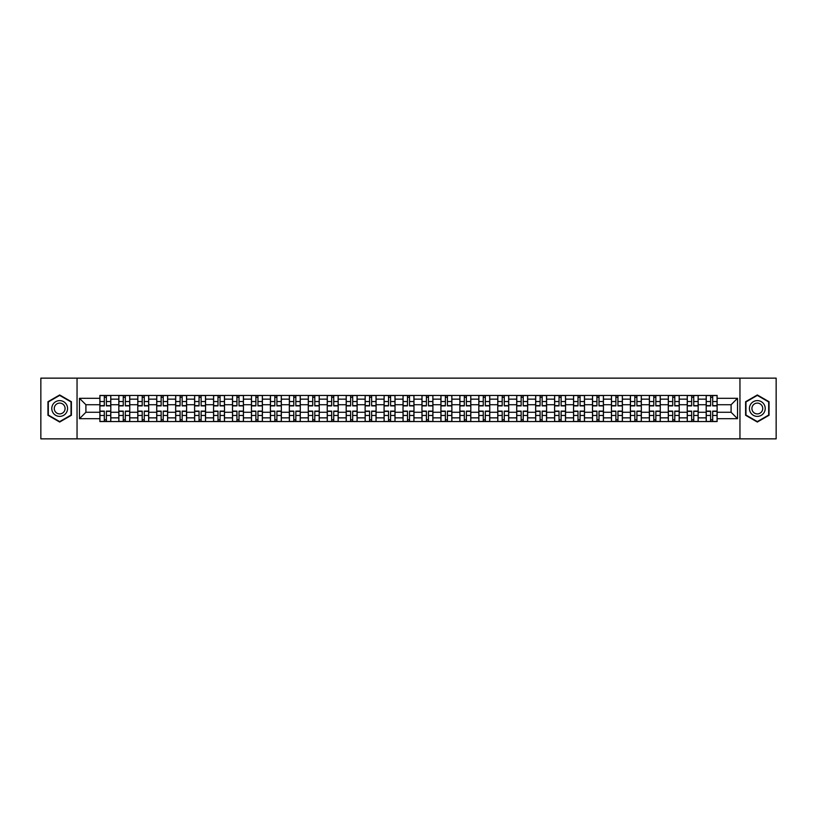 <?xml version="1.0" encoding="UTF-8"?>
<svg xmlns="http://www.w3.org/2000/svg" width="817" height="817" viewBox="0 0 817 817"><rect width="100%" height="100%" fill="white"/><g stroke="black" fill="none" stroke-linecap="round" stroke-linejoin="round"><path stroke-width="1.23" d="M739.957 438.862L776.15 438.862L776.15 378.138L40.85 378.138L40.85 438.862L739.957 438.862L739.957 378.138M118.822 421.552L118.822 399.145L110.806 399.145L110.806 421.552M110.806 399.145L110.806 395.448M118.822 399.145L118.822 395.448M129.76 395.448L129.76 421.552M137.777 421.552L137.777 395.448M148.704 395.448L148.704 421.552M156.721 421.552L156.721 395.448M167.648 395.448L167.648 421.552M175.665 421.552L175.665 395.448M186.603 395.448L186.603 421.552M194.609 421.552L194.609 395.448M205.547 395.448L205.547 421.552M213.564 421.552L213.564 395.448M224.491 395.448L224.491 421.552M232.508 421.552L232.508 395.448M243.435 395.448L243.435 421.552M251.452 421.552L251.452 395.448M262.39 395.448L262.39 421.552M270.407 421.552L270.407 395.448M281.334 395.448L281.334 421.552M289.351 421.552L289.351 395.448M300.278 395.448L300.278 421.552M308.295 421.552L308.295 395.448M319.233 395.448L319.233 421.552M327.249 421.552L327.249 395.448M338.177 395.448L338.177 421.552M346.194 421.552L346.194 395.448M357.121 395.448L357.121 421.552M365.138 421.552L365.138 395.448M376.075 395.448L376.075 421.552M384.092 421.552L384.092 395.448M395.019 395.448L395.019 421.552M403.036 421.552L403.036 395.448M413.964 395.448L413.964 421.552M421.981 421.552L421.981 395.448M432.908 395.448L432.908 421.552M440.925 421.552L440.925 395.448M451.862 395.448L451.862 421.552M459.879 421.552L459.879 395.448M470.806 395.448L470.806 421.552M478.823 421.552L478.823 395.448M489.751 395.448L489.751 421.552M497.767 421.552L497.767 395.448M508.705 395.448L508.705 421.552M516.722 421.552L516.722 395.448M527.649 395.448L527.649 421.552M535.666 421.552L535.666 395.448M546.593 395.448L546.593 421.552M554.61 421.552L554.61 395.448M565.548 395.448L565.548 421.552M573.565 421.552L573.565 395.448M584.492 395.448L584.492 421.552M592.509 421.552L592.509 395.448M603.436 395.448L603.436 421.552M611.453 421.552L611.453 395.448M622.391 395.448L622.391 421.552M630.397 421.552L630.397 395.448M641.335 395.448L641.335 421.552M649.352 421.552L649.352 395.448M660.279 395.448L660.279 421.552M668.296 421.552L668.296 395.448M679.223 395.448L679.223 421.552M687.24 421.552L687.24 395.448M698.178 395.448L698.178 421.552M706.194 421.552L706.194 395.448M706.194 412.268L698.178 412.268M687.24 412.268L679.223 412.268M668.296 412.268L660.279 412.268M649.352 412.268L641.335 412.268M630.397 412.268L622.391 412.268M611.453 412.268L603.436 412.268M592.509 412.268L584.492 412.268M573.565 412.268L565.548 412.268M554.61 412.268L546.593 412.268M535.666 412.268L527.649 412.268M516.722 412.268L508.705 412.268M497.767 412.268L489.751 412.268M478.823 412.268L470.806 412.268M459.879 412.268L451.862 412.268M440.925 412.268L432.908 412.268M421.981 412.268L413.964 412.268M403.036 412.268L395.019 412.268M384.092 412.268L376.075 412.268M365.138 412.268L357.121 412.268M346.194 412.268L338.177 412.268M327.249 412.268L319.233 412.268M308.295 412.268L300.278 412.268M289.351 412.268L281.334 412.268M270.407 412.268L262.39 412.268M251.452 412.268L243.435 412.268M232.508 412.268L224.491 412.268M213.564 412.268L205.547 412.268M194.609 412.268L186.603 412.268M175.665 412.268L167.648 412.268M156.721 412.268L148.704 412.268M137.777 412.268L129.76 412.268M118.822 412.268L110.806 412.268M706.194 404.732L698.178 404.732M687.24 404.732L679.223 404.732M668.296 404.732L660.279 404.732M649.352 404.732L641.335 404.732M630.397 404.732L622.391 404.732M611.453 404.732L603.436 404.732M592.509 404.732L584.492 404.732M573.565 404.732L565.548 404.732M554.61 404.732L546.593 404.732M535.666 404.732L527.649 404.732M516.722 404.732L508.705 404.732M497.767 404.732L489.751 404.732M478.823 404.732L470.806 404.732M459.879 404.732L451.862 404.732M440.925 404.732L432.908 404.732M421.981 404.732L413.964 404.732M403.036 404.732L395.019 404.732M384.092 404.732L376.075 404.732M365.138 404.732L357.121 404.732M346.194 404.732L338.177 404.732M327.249 404.732L319.233 404.732M308.295 404.732L300.278 404.732M289.351 404.732L281.334 404.732M270.407 404.732L262.39 404.732M251.452 404.732L243.435 404.732M232.508 404.732L224.491 404.732M213.564 404.732L205.547 404.732M194.609 404.732L186.603 404.732M175.665 404.732L167.648 404.732M156.721 404.732L148.704 404.732M137.777 404.732L129.76 404.732M118.822 404.732L110.806 404.732M85.908 412.268L99.878 412.268L99.878 404.732L85.908 404.732L85.908 412.268L79.474 418.702L79.474 398.298L99.878 398.298L99.878 404.732M717.122 404.732L717.122 412.268L731.092 412.268L731.092 404.732L717.122 404.732L717.122 395.448L99.878 395.448L99.878 398.298M717.122 398.298L737.526 398.298L737.526 418.702L717.122 418.702L717.122 412.268M99.878 412.268L99.878 421.552L717.122 421.552L717.122 418.702M99.878 418.702L79.474 418.702M77.043 438.862L77.043 378.138M71.396 401.729L59.672 394.968L47.958 401.729L47.958 415.271L59.672 422.032L71.396 415.271L71.396 401.729M769.042 401.729L757.328 394.968L745.604 401.729L745.604 415.271L757.328 422.032L769.042 415.271L769.042 401.729M106.373 419.734L104.31 419.734M104.31 397.266L106.373 397.266M125.328 419.734L123.255 419.734M123.255 397.266L125.328 397.266M144.272 419.734L142.209 419.734M142.209 397.266L144.272 397.266M163.216 419.734L161.153 419.734M161.153 397.266L163.216 397.266M182.16 419.734L180.097 419.734M180.097 397.266L182.16 397.266M201.115 419.734L199.052 419.734M199.052 397.266L201.115 397.266M220.059 419.734L217.996 419.734M217.996 397.266L220.059 397.266M239.003 419.734L236.94 419.734M236.94 397.266L239.003 397.266M257.958 419.734L255.884 419.734M255.884 397.266L257.958 397.266M276.902 419.734L274.839 419.734M274.839 397.266L276.902 397.266M295.846 419.734L293.783 419.734M293.783 397.266L295.846 397.266M314.8 419.734L312.727 419.734M312.727 397.266L314.8 397.266M333.745 419.734L331.682 419.734M331.682 397.266L333.745 397.266M352.689 419.734L350.626 419.734M350.626 397.266L352.689 397.266M371.633 419.734L369.57 419.734M369.57 397.266L371.633 397.266M390.587 419.734L388.524 419.734M388.524 397.266L390.587 397.266M409.531 419.734L407.469 419.734M407.469 397.266L409.531 397.266M428.476 419.734L426.413 419.734M426.413 397.266L428.476 397.266M447.43 419.734L445.367 419.734M445.367 397.266L447.43 397.266M466.374 419.734L464.311 419.734M464.311 397.266L466.374 397.266M485.318 419.734L483.255 419.734M483.255 397.266L485.318 397.266M504.273 419.734L502.2 419.734M502.2 397.266L504.273 397.266M523.217 419.734L521.154 419.734M521.154 397.266L523.217 397.266M542.161 419.734L540.098 419.734M540.098 397.266L542.161 397.266M561.116 419.734L559.042 419.734M559.042 397.266L561.116 397.266M580.06 419.734L577.997 419.734M577.997 397.266L580.06 397.266M599.004 419.734L596.941 419.734M596.941 397.266L599.004 397.266M617.948 419.734L615.885 419.734M615.885 397.266L617.948 397.266M636.903 419.734L634.84 419.734M634.84 397.266L636.903 397.266M655.847 419.734L653.784 419.734M653.784 397.266L655.847 397.266M674.791 419.734L672.728 419.734M672.728 397.266L674.791 397.266M693.745 419.734L691.672 419.734M691.672 397.266L693.745 397.266M712.69 419.734L710.627 419.734M710.627 397.266L712.69 397.266M79.474 398.298L85.908 404.732M731.092 412.268L737.526 418.702M731.092 404.732L737.526 398.298M106.373 405.886L106.373 395.561L110.744 395.561L110.744 405.886L106.373 405.886M104.31 397.144L106.373 397.144M108.14 395.561L99.94 395.561L99.94 405.886L104.31 405.886L104.31 395.561L102.554 395.561M104.31 411.114L104.31 421.439L99.94 421.439L99.94 411.114L104.31 411.114M106.373 419.856L104.31 419.856M102.554 421.439L110.744 421.439L110.744 411.114L106.373 411.114L106.373 421.439L108.14 421.439M125.328 405.886L125.328 395.561L129.699 395.561L129.699 405.886L125.328 405.886M123.255 397.144L125.328 397.144M127.084 395.561L118.884 395.561L118.884 405.886L123.255 405.886L123.255 395.561L121.498 395.561M144.272 405.886L144.272 395.561L148.643 395.561L148.643 405.886L144.272 405.886M142.209 397.144L144.272 397.144M146.029 395.561L137.838 395.561L137.838 405.886L142.209 405.886L142.209 395.561L140.442 395.561M163.216 405.886L163.216 395.561L167.587 395.561L167.587 405.886L163.216 405.886M161.153 397.144L163.216 397.144M164.983 395.561L156.782 395.561L156.782 405.886L161.153 405.886L161.153 395.561L159.397 395.561M52.839 412.452A7.894 7.894 0 0 0 63.624 415.332A7.894 7.894 0 0 0 66.514 404.548A7.894 7.894 0 0 0 55.73 401.668A7.894 7.894 0 0 0 52.839 412.452M54.994 411.206A5.402 5.402 0 0 0 62.378 413.177A5.402 5.402 0 0 0 64.359 405.794A5.402 5.402 0 0 0 56.976 403.823A5.402 5.402 0 0 0 54.994 411.206M59.672 395.387L71.028 401.944L71.028 415.056L59.672 421.613L48.315 415.056L48.315 401.944L59.672 395.387M750.486 412.452A7.894 7.894 0 0 0 761.27 415.332A7.894 7.894 0 0 0 764.161 404.548A7.894 7.894 0 0 0 753.376 401.668A7.894 7.894 0 0 0 750.486 412.452M752.641 411.206A5.402 5.402 0 0 0 760.024 413.177A5.402 5.402 0 0 0 762.006 405.794A5.402 5.402 0 0 0 754.622 403.823A5.402 5.402 0 0 0 752.641 411.206M757.328 395.387L768.685 401.944L768.685 415.056L757.328 421.613L745.972 415.056L745.972 401.944L757.328 395.387M123.255 411.114L123.255 421.439L118.884 421.439L118.884 411.114L123.255 411.114M125.328 419.856L123.255 419.856M121.498 421.439L129.699 421.439L129.699 411.114L125.328 411.114L125.328 421.439L127.084 421.439M142.209 411.114L142.209 421.439L137.838 421.439L137.838 411.114L142.209 411.114M144.272 419.856L142.209 419.856M140.442 421.439L148.643 421.439L148.643 411.114L144.272 411.114L144.272 421.439L146.029 421.439M161.153 411.114L161.153 421.439L156.782 421.439L156.782 411.114L161.153 411.114M163.216 419.856L161.153 419.856M159.397 421.439L167.587 421.439L167.587 411.114L163.216 411.114L163.216 421.439L164.983 421.439M182.16 405.886L182.16 395.561L186.542 395.561L186.542 405.886L182.16 405.886M180.097 397.144L182.16 397.144M183.927 395.561L175.726 395.561L175.726 405.886L180.097 405.886L180.097 395.561L178.341 395.561M201.115 405.886L201.115 395.561L205.486 395.561L205.486 405.886L201.115 405.886M199.052 397.144L201.115 397.144M202.871 395.561L194.671 395.561L194.671 405.886L199.052 405.886L199.052 395.561L197.285 395.561M180.097 411.114L180.097 421.439L175.726 421.439L175.726 411.114L180.097 411.114M182.16 419.856L180.097 419.856M178.341 421.439L186.542 421.439L186.542 411.114L182.16 411.114L182.16 421.439L183.927 421.439M199.052 411.114L199.052 421.439L194.671 421.439L194.671 411.114L199.052 411.114M201.115 419.856L199.052 419.856M197.285 421.439L205.486 421.439L205.486 411.114L201.115 411.114L201.115 421.439L202.871 421.439M220.059 405.886L220.059 395.561L224.43 395.561L224.43 405.886L220.059 405.886M217.996 397.144L220.059 397.144M221.826 395.561L213.625 395.561L213.625 405.886L217.996 405.886L217.996 395.561L216.229 395.561M239.003 405.886L239.003 395.561L243.384 395.561L243.384 405.886L239.003 405.886M236.94 397.144L239.003 397.144M240.77 395.561L232.569 395.561L232.569 405.886L236.94 405.886L236.94 395.561L235.184 395.561M257.958 405.886L257.958 395.561L262.328 395.561L262.328 405.886L257.958 405.886M255.884 397.144L257.958 397.144M259.714 395.561L251.513 395.561L251.513 405.886L255.884 405.886L255.884 395.561L254.128 395.561M276.902 405.886L276.902 395.561L281.273 395.561L281.273 405.886L276.902 405.886M274.839 397.144L276.902 397.144M278.658 395.561L270.468 395.561L270.468 405.886L274.839 405.886L274.839 395.561L273.072 395.561M295.846 405.886L295.846 395.561L300.217 395.561L300.217 405.886L295.846 405.886M293.783 397.144L295.846 397.144M297.613 395.561L289.412 395.561L289.412 405.886L293.783 405.886L293.783 395.561L292.026 395.561M314.8 405.886L314.8 395.561L319.171 395.561L319.171 405.886L314.8 405.886M312.727 397.144L314.8 397.144M316.557 395.561L308.356 395.561L308.356 405.886L312.727 405.886L312.727 395.561L310.971 395.561M333.745 405.886L333.745 395.561L338.115 395.561L338.115 405.886L333.745 405.886M331.682 397.144L333.745 397.144M335.501 395.561L327.311 395.561L327.311 405.886L331.682 405.886L331.682 395.561L329.915 395.561M352.689 405.886L352.689 395.561L357.06 395.561L357.06 405.886L352.689 405.886M350.626 397.144L352.689 397.144M354.455 395.561L346.255 395.561L346.255 405.886L350.626 405.886L350.626 395.561L348.869 395.561M217.996 411.114L217.996 421.439L213.625 421.439L213.625 411.114L217.996 411.114M220.059 419.856L217.996 419.856M216.229 421.439L224.43 421.439L224.43 411.114L220.059 411.114L220.059 421.439L221.826 421.439M236.94 411.114L236.94 421.439L232.569 421.439L232.569 411.114L236.94 411.114M239.003 419.856L236.94 419.856M235.184 421.439L243.384 421.439L243.384 411.114L239.003 411.114L239.003 421.439L240.77 421.439M255.884 411.114L255.884 421.439L251.513 421.439L251.513 411.114L255.884 411.114M257.958 419.856L255.884 419.856M254.128 421.439L262.328 421.439L262.328 411.114L257.958 411.114L257.958 421.439L259.714 421.439M274.839 411.114L274.839 421.439L270.468 421.439L270.468 411.114L274.839 411.114M276.902 419.856L274.839 419.856M273.072 421.439L281.273 421.439L281.273 411.114L276.902 411.114L276.902 421.439L278.658 421.439M293.783 411.114L293.783 421.439L289.412 421.439L289.412 411.114L293.783 411.114M295.846 419.856L293.783 419.856M292.026 421.439L300.217 421.439L300.217 411.114L295.846 411.114L295.846 421.439L297.613 421.439M312.727 411.114L312.727 421.439L308.356 421.439L308.356 411.114L312.727 411.114M314.8 419.856L312.727 419.856M310.971 421.439L319.171 421.439L319.171 411.114L314.8 411.114L314.8 421.439L316.557 421.439M331.682 411.114L331.682 421.439L327.311 421.439L327.311 411.114L331.682 411.114M333.745 419.856L331.682 419.856M329.915 421.439L338.115 421.439L338.115 411.114L333.745 411.114L333.745 421.439L335.501 421.439M350.626 411.114L350.626 421.439L346.255 421.439L346.255 411.114L350.626 411.114M352.689 419.856L350.626 419.856M348.869 421.439L357.06 421.439L357.06 411.114L352.689 411.114L352.689 421.439L354.455 421.439M371.633 405.886L371.633 395.561L376.014 395.561L376.014 405.886L371.633 405.886M369.57 397.144L371.633 397.144M373.4 395.561L365.199 395.561L365.199 405.886L369.57 405.886L369.57 395.561L367.813 395.561M390.587 405.886L390.587 395.561L394.958 395.561L394.958 405.886L390.587 405.886M388.524 397.144L390.587 397.144M392.344 395.561L384.143 395.561L384.143 405.886L388.524 405.886L388.524 395.561L386.758 395.561M409.531 405.886L409.531 395.561L413.902 395.561L413.902 405.886L409.531 405.886M407.469 397.144L409.531 397.144M411.298 395.561L403.098 395.561L403.098 405.886L407.469 405.886L407.469 395.561L405.702 395.561M428.476 405.886L428.476 395.561L432.857 395.561L432.857 405.886L428.476 405.886M426.413 397.144L428.476 397.144M430.242 395.561L422.042 395.561L422.042 405.886L426.413 405.886L426.413 395.561L424.656 395.561M447.43 405.886L447.43 395.561L451.801 395.561L451.801 405.886L447.43 405.886M445.367 397.144L447.43 397.144M449.187 395.561L440.986 395.561L440.986 405.886L445.367 405.886L445.367 395.561L443.6 395.561M466.374 405.886L466.374 395.561L470.745 395.561L470.745 405.886L466.374 405.886M464.311 397.144L466.374 397.144M468.131 395.561L459.94 395.561L459.94 405.886L464.311 405.886L464.311 395.561L462.545 395.561M485.318 405.886L485.318 395.561L489.689 395.561L489.689 405.886L485.318 405.886M483.255 397.144L485.318 397.144M487.085 395.561L478.885 395.561L478.885 405.886L483.255 405.886L483.255 395.561L481.499 395.561M504.273 405.886L504.273 395.561L508.644 395.561L508.644 405.886L504.273 405.886M502.2 397.144L504.273 397.144M506.029 395.561L497.829 395.561L497.829 405.886L502.2 405.886L502.2 395.561L500.443 395.561M523.217 405.886L523.217 395.561L527.588 395.561L527.588 405.886L523.217 405.886M521.154 397.144L523.217 397.144M524.974 395.561L516.783 395.561L516.783 405.886L521.154 405.886L521.154 395.561L519.387 395.561M542.161 405.886L542.161 395.561L546.532 395.561L546.532 405.886L542.161 405.886M540.098 397.144L542.161 397.144M543.928 395.561L535.727 395.561L535.727 405.886L540.098 405.886L540.098 395.561L538.342 395.561M561.116 405.886L561.116 395.561L565.487 395.561L565.487 405.886L561.116 405.886M559.042 397.144L561.116 397.144M562.872 395.561L554.672 395.561L554.672 405.886L559.042 405.886L559.042 395.561L557.286 395.561M580.06 405.886L580.06 395.561L584.431 395.561L584.431 405.886L580.06 405.886M577.997 397.144L580.06 397.144M581.816 395.561L573.616 395.561L573.616 405.886L577.997 405.886L577.997 395.561L576.23 395.561M599.004 405.886L599.004 395.561L603.375 395.561L603.375 405.886L599.004 405.886M596.941 397.144L599.004 397.144M600.771 395.561L592.57 395.561L592.57 405.886L596.941 405.886L596.941 395.561L595.174 395.561M617.948 405.886L617.948 395.561L622.329 395.561L622.329 405.886L617.948 405.886M615.885 397.144L617.948 397.144M619.715 395.561L611.514 395.561L611.514 405.886L615.885 405.886L615.885 395.561L614.129 395.561M636.903 405.886L636.903 395.561L641.274 395.561L641.274 405.886L636.903 405.886M634.84 397.144L636.903 397.144M638.659 395.561L630.458 395.561L630.458 405.886L634.84 405.886L634.84 395.561L633.073 395.561M369.57 411.114L369.57 421.439L365.199 421.439L365.199 411.114L369.57 411.114M371.633 419.856L369.57 419.856M367.813 421.439L376.014 421.439L376.014 411.114L371.633 411.114L371.633 421.439L373.4 421.439M388.524 411.114L388.524 421.439L384.143 421.439L384.143 411.114L388.524 411.114M390.587 419.856L388.524 419.856M386.758 421.439L394.958 421.439L394.958 411.114L390.587 411.114L390.587 421.439L392.344 421.439M407.469 411.114L407.469 421.439L403.098 421.439L403.098 411.114L407.469 411.114M409.531 419.856L407.469 419.856M405.702 421.439L413.902 421.439L413.902 411.114L409.531 411.114L409.531 421.439L411.298 421.439M426.413 411.114L426.413 421.439L422.042 421.439L422.042 411.114L426.413 411.114M428.476 419.856L426.413 419.856M424.656 421.439L432.857 421.439L432.857 411.114L428.476 411.114L428.476 421.439L430.242 421.439M445.367 411.114L445.367 421.439L440.986 421.439L440.986 411.114L445.367 411.114M447.43 419.856L445.367 419.856M443.6 421.439L451.801 421.439L451.801 411.114L447.43 411.114L447.43 421.439L449.187 421.439M464.311 411.114L464.311 421.439L459.94 421.439L459.94 411.114L464.311 411.114M466.374 419.856L464.311 419.856M462.545 421.439L470.745 421.439L470.745 411.114L466.374 411.114L466.374 421.439L468.131 421.439M483.255 411.114L483.255 421.439L478.885 421.439L478.885 411.114L483.255 411.114M485.318 419.856L483.255 419.856M481.499 421.439L489.689 421.439L489.689 411.114L485.318 411.114L485.318 421.439L487.085 421.439M502.2 411.114L502.2 421.439L497.829 421.439L497.829 411.114L502.2 411.114M504.273 419.856L502.2 419.856M500.443 421.439L508.644 421.439L508.644 411.114L504.273 411.114L504.273 421.439L506.029 421.439M521.154 411.114L521.154 421.439L516.783 421.439L516.783 411.114L521.154 411.114M523.217 419.856L521.154 419.856M519.387 421.439L527.588 421.439L527.588 411.114L523.217 411.114L523.217 421.439L524.974 421.439M540.098 411.114L540.098 421.439L535.727 421.439L535.727 411.114L540.098 411.114M542.161 419.856L540.098 419.856M538.342 421.439L546.532 421.439L546.532 411.114L542.161 411.114L542.161 421.439L543.928 421.439M559.042 411.114L559.042 421.439L554.672 421.439L554.672 411.114L559.042 411.114M561.116 419.856L559.042 419.856M557.286 421.439L565.487 421.439L565.487 411.114L561.116 411.114L561.116 421.439L562.872 421.439M577.997 411.114L577.997 421.439L573.616 421.439L573.616 411.114L577.997 411.114M580.06 419.856L577.997 419.856M576.23 421.439L584.431 421.439L584.431 411.114L580.06 411.114L580.06 421.439L581.816 421.439M596.941 411.114L596.941 421.439L592.57 421.439L592.57 411.114L596.941 411.114M599.004 419.856L596.941 419.856M595.174 421.439L603.375 421.439L603.375 411.114L599.004 411.114L599.004 421.439L600.771 421.439M615.885 411.114L615.885 421.439L611.514 421.439L611.514 411.114L615.885 411.114M617.948 419.856L615.885 419.856M614.129 421.439L622.329 421.439L622.329 411.114L617.948 411.114L617.948 421.439L619.715 421.439M634.84 411.114L634.84 421.439L630.458 421.439L630.458 411.114L634.84 411.114M636.903 419.856L634.84 419.856M633.073 421.439L641.274 421.439L641.274 411.114L636.903 411.114L636.903 421.439L638.659 421.439M655.847 405.886L655.847 395.561L660.218 395.561L660.218 405.886L655.847 405.886M653.784 397.144L655.847 397.144M657.603 395.561L649.413 395.561L649.413 405.886L653.784 405.886L653.784 395.561L652.017 395.561M653.784 411.114L653.784 421.439L649.413 421.439L649.413 411.114L653.784 411.114M655.847 419.856L653.784 419.856M652.017 421.439L660.218 421.439L660.218 411.114L655.847 411.114L655.847 421.439L657.603 421.439M674.791 405.886L674.791 395.561L679.162 395.561L679.162 405.886L674.791 405.886M672.728 397.144L674.791 397.144M676.558 395.561L668.357 395.561L668.357 405.886L672.728 405.886L672.728 395.561L670.971 395.561M672.728 411.114L672.728 421.439L668.357 421.439L668.357 411.114L672.728 411.114M674.791 419.856L672.728 419.856M670.971 421.439L679.162 421.439L679.162 411.114L674.791 411.114L674.791 421.439L676.558 421.439M693.745 405.886L693.745 395.561L698.116 395.561L698.116 405.886L693.745 405.886M691.672 397.144L693.745 397.144M695.502 395.561L687.301 395.561L687.301 405.886L691.672 405.886L691.672 395.561L689.916 395.561M691.672 411.114L691.672 421.439L687.301 421.439L687.301 411.114L691.672 411.114M693.745 419.856L691.672 419.856M689.916 421.439L698.116 421.439L698.116 411.114L693.745 411.114L693.745 421.439L695.502 421.439M712.69 405.886L712.69 395.561L717.06 395.561L717.06 405.886L712.69 405.886M710.627 397.144L712.69 397.144M714.446 395.561L706.256 395.561L706.256 405.886L710.627 405.886L710.627 395.561L708.86 395.561M710.627 411.114L710.627 421.439L706.256 421.439L706.256 411.114L710.627 411.114M712.69 419.856L710.627 419.856M708.86 421.439L717.06 421.439L717.06 411.114L712.69 411.114L712.69 421.439L714.446 421.439M687.24 399.145L679.223 399.145M668.296 399.145L660.279 399.145M649.352 399.145L641.335 399.145M630.397 399.145L622.391 399.145M611.453 399.145L603.436 399.145M592.509 399.145L584.492 399.145M573.565 399.145L565.548 399.145M554.61 399.145L546.593 399.145M535.666 399.145L527.649 399.145M516.722 399.145L508.705 399.145M497.767 399.145L489.751 399.145M478.823 399.145L470.806 399.145M459.879 399.145L451.862 399.145M440.925 399.145L432.908 399.145M421.981 399.145L413.964 399.145M403.036 399.145L395.019 399.145M384.092 399.145L376.075 399.145M365.138 399.145L357.121 399.145M346.194 399.145L338.177 399.145M327.249 399.145L319.233 399.145M308.295 399.145L300.278 399.145M289.351 399.145L281.334 399.145M270.407 399.145L262.39 399.145M251.452 399.145L243.435 399.145M232.508 399.145L224.491 399.145M213.564 399.145L205.547 399.145M194.609 399.145L186.603 399.145M175.665 399.145L167.648 399.145M156.721 399.145L148.704 399.145M137.777 399.145L129.76 399.145M706.194 399.145L698.178 399.145M687.24 417.855L679.223 417.855M668.296 417.855L660.279 417.855M649.352 417.855L641.335 417.855M630.397 417.855L622.391 417.855M611.453 417.855L603.436 417.855M592.509 417.855L584.492 417.855M573.565 417.855L565.548 417.855M554.61 417.855L546.593 417.855M535.666 417.855L527.649 417.855M516.722 417.855L508.705 417.855M497.767 417.855L489.751 417.855M478.823 417.855L470.806 417.855M459.879 417.855L451.862 417.855M440.925 417.855L432.908 417.855M421.981 417.855L413.964 417.855M403.036 417.855L395.019 417.855M384.092 417.855L376.075 417.855M365.138 417.855L357.121 417.855M346.194 417.855L338.177 417.855M327.249 417.855L319.233 417.855M308.295 417.855L300.278 417.855M289.351 417.855L281.334 417.855M270.407 417.855L262.39 417.855M251.452 417.855L243.435 417.855M232.508 417.855L224.491 417.855M213.564 417.855L205.547 417.855M194.609 417.855L186.603 417.855M175.665 417.855L167.648 417.855M156.721 417.855L148.704 417.855M137.777 417.855L129.76 417.855M118.822 417.855L110.806 417.855M706.194 417.855L698.178 417.855M106.373 405.63L110.744 405.63M106.373 401.535L110.744 401.535M99.94 405.63L104.31 405.63M99.94 401.535L104.31 401.535M104.31 411.37L99.94 411.37M104.31 415.465L99.94 415.465M110.744 411.37L106.373 411.37M110.744 415.465L106.373 415.465M125.328 405.63L129.699 405.63M125.328 401.535L129.699 401.535M118.884 405.63L123.255 405.63M118.884 401.535L123.255 401.535M144.272 405.63L148.643 405.63M144.272 401.535L148.643 401.535M137.838 405.63L142.209 405.63M137.838 401.535L142.209 401.535M163.216 405.63L167.587 405.63M163.216 401.535L167.587 401.535M156.782 405.63L161.153 405.63M156.782 401.535L161.153 401.535M123.255 411.37L118.884 411.37M123.255 415.465L118.884 415.465M129.699 411.37L125.328 411.37M129.699 415.465L125.328 415.465M142.209 411.37L137.838 411.37M142.209 415.465L137.838 415.465M148.643 411.37L144.272 411.37M148.643 415.465L144.272 415.465M161.153 411.37L156.782 411.37M161.153 415.465L156.782 415.465M167.587 411.37L163.216 411.37M167.587 415.465L163.216 415.465M182.16 405.63L186.542 405.63M182.16 401.535L186.542 401.535M175.726 405.63L180.097 405.63M175.726 401.535L180.097 401.535M201.115 405.63L205.486 405.63M201.115 401.535L205.486 401.535M194.671 405.63L199.052 405.63M194.671 401.535L199.052 401.535M180.097 411.37L175.726 411.37M180.097 415.465L175.726 415.465M186.542 411.37L182.16 411.37M186.542 415.465L182.16 415.465M199.052 411.37L194.671 411.37M199.052 415.465L194.671 415.465M205.486 411.37L201.115 411.37M205.486 415.465L201.115 415.465M220.059 405.63L224.43 405.63M220.059 401.535L224.43 401.535M213.625 405.63L217.996 405.63M213.625 401.535L217.996 401.535M239.003 405.63L243.384 405.63M239.003 401.535L243.384 401.535M232.569 405.63L236.94 405.63M232.569 401.535L236.94 401.535M257.958 405.63L262.328 405.63M257.958 401.535L262.328 401.535M251.513 405.63L255.884 405.63M251.513 401.535L255.884 401.535M276.902 405.63L281.273 405.63M276.902 401.535L281.273 401.535M270.468 405.63L274.839 405.63M270.468 401.535L274.839 401.535M295.846 405.63L300.217 405.63M295.846 401.535L300.217 401.535M289.412 405.63L293.783 405.63M289.412 401.535L293.783 401.535M314.8 405.63L319.171 405.63M314.8 401.535L319.171 401.535M308.356 405.63L312.727 405.63M308.356 401.535L312.727 401.535M333.745 405.63L338.115 405.63M333.745 401.535L338.115 401.535M327.311 405.63L331.682 405.63M327.311 401.535L331.682 401.535M352.689 405.63L357.06 405.63M352.689 401.535L357.06 401.535M346.255 405.63L350.626 405.63M346.255 401.535L350.626 401.535M217.996 411.37L213.625 411.37M217.996 415.465L213.625 415.465M224.43 411.37L220.059 411.37M224.43 415.465L220.059 415.465M236.94 411.37L232.569 411.37M236.94 415.465L232.569 415.465M243.384 411.37L239.003 411.37M243.384 415.465L239.003 415.465M255.884 411.37L251.513 411.37M255.884 415.465L251.513 415.465M262.328 411.37L257.958 411.37M262.328 415.465L257.958 415.465M274.839 411.37L270.468 411.37M274.839 415.465L270.468 415.465M281.273 411.37L276.902 411.37M281.273 415.465L276.902 415.465M293.783 411.37L289.412 411.37M293.783 415.465L289.412 415.465M300.217 411.37L295.846 411.37M300.217 415.465L295.846 415.465M312.727 411.37L308.356 411.37M312.727 415.465L308.356 415.465M319.171 411.37L314.8 411.37M319.171 415.465L314.8 415.465M331.682 411.37L327.311 411.37M331.682 415.465L327.311 415.465M338.115 411.37L333.745 411.37M338.115 415.465L333.745 415.465M350.626 411.37L346.255 411.37M350.626 415.465L346.255 415.465M357.06 411.37L352.689 411.37M357.06 415.465L352.689 415.465M371.633 405.63L376.014 405.63M371.633 401.535L376.014 401.535M365.199 405.63L369.57 405.63M365.199 401.535L369.57 401.535M390.587 405.63L394.958 405.63M390.587 401.535L394.958 401.535M384.143 405.63L388.524 405.63M384.143 401.535L388.524 401.535M409.531 405.63L413.902 405.63M409.531 401.535L413.902 401.535M403.098 405.63L407.469 405.63M403.098 401.535L407.469 401.535M428.476 405.63L432.857 405.63M428.476 401.535L432.857 401.535M422.042 405.63L426.413 405.63M422.042 401.535L426.413 401.535M447.43 405.63L451.801 405.63M447.43 401.535L451.801 401.535M440.986 405.63L445.367 405.63M440.986 401.535L445.367 401.535M466.374 405.63L470.745 405.63M466.374 401.535L470.745 401.535M459.94 405.63L464.311 405.63M459.94 401.535L464.311 401.535M485.318 405.63L489.689 405.63M485.318 401.535L489.689 401.535M478.885 405.63L483.255 405.63M478.885 401.535L483.255 401.535M504.273 405.63L508.644 405.63M504.273 401.535L508.644 401.535M497.829 405.63L502.2 405.63M497.829 401.535L502.2 401.535M523.217 405.63L527.588 405.63M523.217 401.535L527.588 401.535M516.783 405.63L521.154 405.63M516.783 401.535L521.154 401.535M542.161 405.63L546.532 405.63M542.161 401.535L546.532 401.535M535.727 405.63L540.098 405.63M535.727 401.535L540.098 401.535M561.116 405.63L565.487 405.63M561.116 401.535L565.487 401.535M554.672 405.63L559.042 405.63M554.672 401.535L559.042 401.535M580.06 405.63L584.431 405.63M580.06 401.535L584.431 401.535M573.616 405.63L577.997 405.63M573.616 401.535L577.997 401.535M599.004 405.63L603.375 405.63M599.004 401.535L603.375 401.535M592.57 405.63L596.941 405.63M592.57 401.535L596.941 401.535M617.948 405.63L622.329 405.63M617.948 401.535L622.329 401.535M611.514 405.63L615.885 405.63M611.514 401.535L615.885 401.535M636.903 405.63L641.274 405.63M636.903 401.535L641.274 401.535M630.458 405.63L634.84 405.63M630.458 401.535L634.84 401.535M369.57 411.37L365.199 411.37M369.57 415.465L365.199 415.465M376.014 411.37L371.633 411.37M376.014 415.465L371.633 415.465M388.524 411.37L384.143 411.37M388.524 415.465L384.143 415.465M394.958 411.37L390.587 411.37M394.958 415.465L390.587 415.465M407.469 411.37L403.098 411.37M407.469 415.465L403.098 415.465M413.902 411.37L409.531 411.37M413.902 415.465L409.531 415.465M426.413 411.37L422.042 411.37M426.413 415.465L422.042 415.465M432.857 411.37L428.476 411.37M432.857 415.465L428.476 415.465M445.367 411.37L440.986 411.37M445.367 415.465L440.986 415.465M451.801 411.37L447.43 411.37M451.801 415.465L447.43 415.465M464.311 411.37L459.94 411.37M464.311 415.465L459.94 415.465M470.745 411.37L466.374 411.37M470.745 415.465L466.374 415.465M483.255 411.37L478.885 411.37M483.255 415.465L478.885 415.465M489.689 411.37L485.318 411.37M489.689 415.465L485.318 415.465M502.2 411.37L497.829 411.37M502.2 415.465L497.829 415.465M508.644 411.37L504.273 411.37M508.644 415.465L504.273 415.465M521.154 411.37L516.783 411.37M521.154 415.465L516.783 415.465M527.588 411.37L523.217 411.37M527.588 415.465L523.217 415.465M540.098 411.37L535.727 411.37M540.098 415.465L535.727 415.465M546.532 411.37L542.161 411.37M546.532 415.465L542.161 415.465M559.042 411.37L554.672 411.37M559.042 415.465L554.672 415.465M565.487 411.37L561.116 411.37M565.487 415.465L561.116 415.465M577.997 411.37L573.616 411.37M577.997 415.465L573.616 415.465M584.431 411.37L580.06 411.37M584.431 415.465L580.06 415.465M596.941 411.37L592.57 411.37M596.941 415.465L592.57 415.465M603.375 411.37L599.004 411.37M603.375 415.465L599.004 415.465M615.885 411.37L611.514 411.37M615.885 415.465L611.514 415.465M622.329 411.37L617.948 411.37M622.329 415.465L617.948 415.465M634.84 411.37L630.458 411.37M634.84 415.465L630.458 415.465M641.274 411.37L636.903 411.37M641.274 415.465L636.903 415.465M655.847 405.63L660.218 405.63M655.847 401.535L660.218 401.535M649.413 405.63L653.784 405.63M649.413 401.535L653.784 401.535M653.784 411.37L649.413 411.37M653.784 415.465L649.413 415.465M660.218 411.37L655.847 411.37M660.218 415.465L655.847 415.465M674.791 405.63L679.162 405.63M674.791 401.535L679.162 401.535M668.357 405.63L672.728 405.63M668.357 401.535L672.728 401.535M672.728 411.37L668.357 411.37M672.728 415.465L668.357 415.465M679.162 411.37L674.791 411.37M679.162 415.465L674.791 415.465M693.745 405.63L698.116 405.63M693.745 401.535L698.116 401.535M687.301 405.63L691.672 405.63M687.301 401.535L691.672 401.535M691.672 411.37L687.301 411.37M691.672 415.465L687.301 415.465M698.116 411.37L693.745 411.37M698.116 415.465L693.745 415.465M712.69 405.63L717.06 405.63M712.69 401.535L717.06 401.535M706.256 405.63L710.627 405.63M706.256 401.535L710.627 401.535M710.627 411.37L706.256 411.37M710.627 415.465L706.256 415.465M717.06 411.37L712.69 411.37M717.06 415.465L712.69 415.465"/></g></svg>
